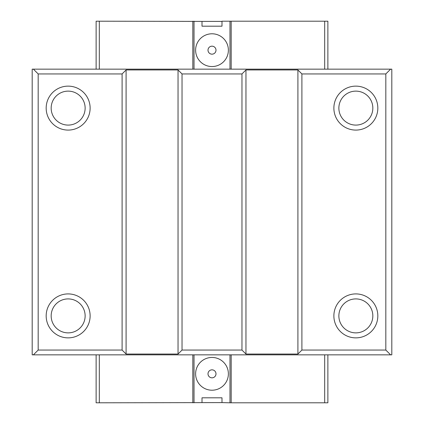 <?xml version="1.0" encoding="UTF-8"?>
<svg xmlns="http://www.w3.org/2000/svg" width="424" height="424" viewBox="0 0 424 424"><rect width="100%" height="100%" fill="white"/><g stroke="black" fill="none" stroke-linecap="round" stroke-linejoin="round"><path stroke-width="0.64" d="M68.153 86.13A21.979 21.979 0 0 0 46.174 108.109A21.979 21.979 0 0 0 68.153 130.089A21.979 21.979 0 0 0 90.127 108.109A21.979 21.979 0 0 0 68.153 86.13M68.153 91.128A16.981 16.981 0 0 0 51.166 108.109A16.981 16.981 0 0 0 68.153 125.091A16.981 16.981 0 0 0 85.134 108.109A16.981 16.981 0 0 0 68.153 91.128M68.153 293.911A21.979 21.979 0 0 0 46.174 315.891A21.979 21.979 0 0 0 68.153 337.87A21.979 21.979 0 0 0 90.127 315.891A21.979 21.979 0 0 0 68.153 293.911M68.153 298.909A16.981 16.981 0 0 0 51.166 315.891A16.981 16.981 0 0 0 68.153 332.872A16.981 16.981 0 0 0 85.134 315.891A16.981 16.981 0 0 0 68.153 298.909M355.847 86.13A21.979 21.979 0 0 0 333.874 108.109A21.979 21.979 0 0 0 355.847 130.089A21.979 21.979 0 0 0 377.826 108.109A21.979 21.979 0 0 0 355.847 86.13M355.847 91.128A16.981 16.981 0 0 0 338.866 108.109A16.981 16.981 0 0 0 355.847 125.091A16.981 16.981 0 0 0 372.834 108.109A16.981 16.981 0 0 0 355.847 91.128M355.847 293.911A21.979 21.979 0 0 0 333.874 315.891A21.979 21.979 0 0 0 355.847 337.87A21.979 21.979 0 0 0 377.826 315.891A21.979 21.979 0 0 0 355.847 293.911M355.847 298.909A16.981 16.981 0 0 0 338.866 315.891A16.981 16.981 0 0 0 355.847 332.872A16.981 16.981 0 0 0 372.834 315.891A16.981 16.981 0 0 0 355.847 298.909M212 46.174A3.996 3.996 0 0 0 208.004 50.17A3.996 3.996 0 0 0 212 54.166A3.996 3.996 0 0 0 215.996 50.17A3.996 3.996 0 0 0 212 46.174M212 369.834A3.996 3.996 0 0 0 208.004 373.83A3.996 3.996 0 0 0 212 377.826A3.996 3.996 0 0 0 215.996 373.83A3.996 3.996 0 0 0 212 369.834M212 33.788A16.382 16.382 0 0 0 195.618 50.17A16.382 16.382 0 0 0 212 66.552A16.382 16.382 0 0 0 228.382 50.17A16.382 16.382 0 0 0 212 33.788M212 357.448A16.382 16.382 0 0 0 195.618 373.83A16.382 16.382 0 0 0 212 390.213A16.382 16.382 0 0 0 228.382 373.83A16.382 16.382 0 0 0 212 357.448M221.991 21.401L202.01 21.401L202.01 26.193L221.991 26.193L221.991 21.2L327.879 21.2L327.879 69.149M202.01 402.599L202.01 397.807L221.991 397.807L221.991 402.599L96.121 402.8L96.121 354.851M221.991 402.599L229.983 402.8L229.983 354.851M194.017 354.851L194.017 402.8M385.819 73.946L301.904 73.946L301.904 350.054L385.819 350.054L385.819 73.946L390.615 69.149L391.813 69.149L391.813 354.851L32.187 354.851L32.187 69.149L390.615 69.149M301.904 73.946L297.908 69.949L245.962 69.949L241.966 73.946L182.034 73.946L182.034 350.054L241.966 350.054L245.962 354.051L297.908 354.051L301.904 350.054M241.966 73.946L241.966 350.054M96.121 69.149L96.121 21.2L99.317 21.2L99.317 69.149M202.01 21.401L99.317 21.2M194.017 69.149L194.017 21.2M229.983 69.149L229.983 21.2M327.879 354.851L327.879 402.8L229.983 402.8M192.819 69.149L192.819 21.2M231.181 69.149L231.181 21.2M324.683 69.149L324.683 21.2M192.819 354.851L192.819 402.8M99.317 354.851L99.317 402.8M182.034 73.946L178.038 69.949L126.092 69.949L122.096 73.946L38.181 73.946L38.181 350.054L122.096 350.054L126.092 354.051L178.038 354.051L182.034 350.054M122.096 73.946L122.096 350.054M385.819 350.054L390.615 354.851M33.385 354.851L38.181 350.054M38.181 73.946L33.385 69.149M231.181 354.851L231.181 402.8M324.683 402.8L324.683 354.851M178.038 69.949L178.038 354.051M126.092 69.949L126.092 354.051M297.908 69.949L297.908 354.051M245.962 69.949L245.962 354.051"/></g></svg>
